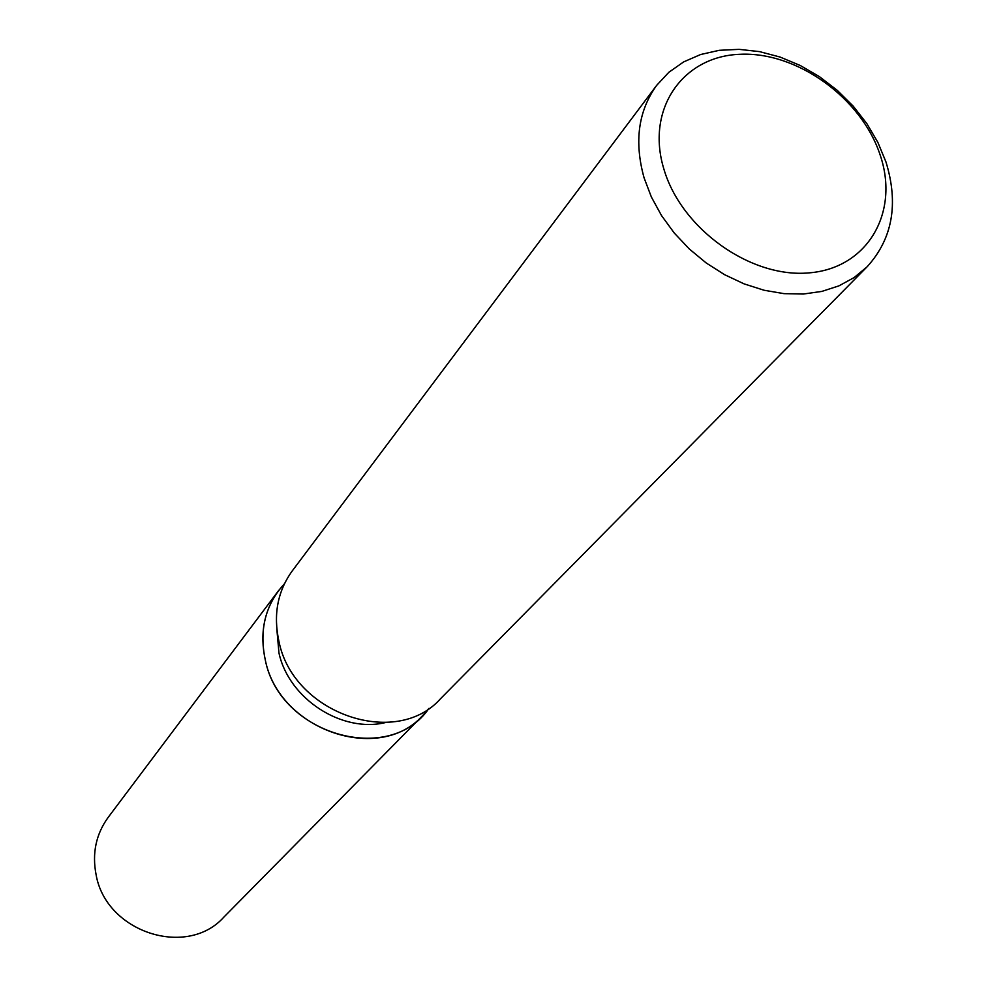 <?xml version="1.0" encoding="UTF-8"?>
<svg xmlns="http://www.w3.org/2000/svg" width="987" height="987" viewBox="0 0 987 987"><rect width="100%" height="100%" fill="white"/><g stroke="black" fill="none" stroke-linecap="round" stroke-linejoin="round"><path stroke-width="1.48" d="M385.535 722.546C341.835 733.205 288.858 698.784 278.976 653.036L276.804 628.805M428.95 708.382C389.68 766.134 279.827 734.747 265.306 660.019C258.989 630.014 265.355 604.599 284.429 583.773L278.383 590.868C263.948 610.842 259.593 633.901 265.306 660.019C279.111 730.22 379.279 764.58 422.843 715.402L428.95 708.382M867.092 266.811L440.486 698.771C395.984 748.997 293.287 713.576 279 641.673C273.091 614.938 277.507 591.361 292.226 570.955L656.651 85.376L668.878 72.261L683.683 61.885L700.634 54.519L719.264 50.312L739.078 49.35L759.521 51.62L780.088 57.049L800.235 65.475L819.457 76.665L837.247 90.323L853.187 106.102L866.845 123.609L877.875 142.399L885.981 162.004C898.812 203.89 892.519 238.829 867.092 266.811L854.088 277.594L838.901 285.872L821.887 291.399L803.43 294.027L783.999 293.645L764.061 290.24L744.112 283.886L724.68 274.731L706.248 262.998L689.296 248.971L674.257 233.018L661.512 215.548L651.371 197.005L644.092 177.87C634.061 141.807 638.244 110.976 656.651 85.376M880.244 155.28C899.712 212.501 867.548 268.328 809.007 272.881C750.749 278.322 681.437 228.972 663.93 169.233C645.535 109.532 682.301 56.419 739.732 54.297C796.916 51.336 861.614 97.972 880.244 155.28M422.843 715.402L223.864 917.12C186.901 958.488 105.991 932.246 96.109 874.778C91.951 853.373 95.973 834.237 108.175 817.372L278.383 590.868"/></g></svg>
